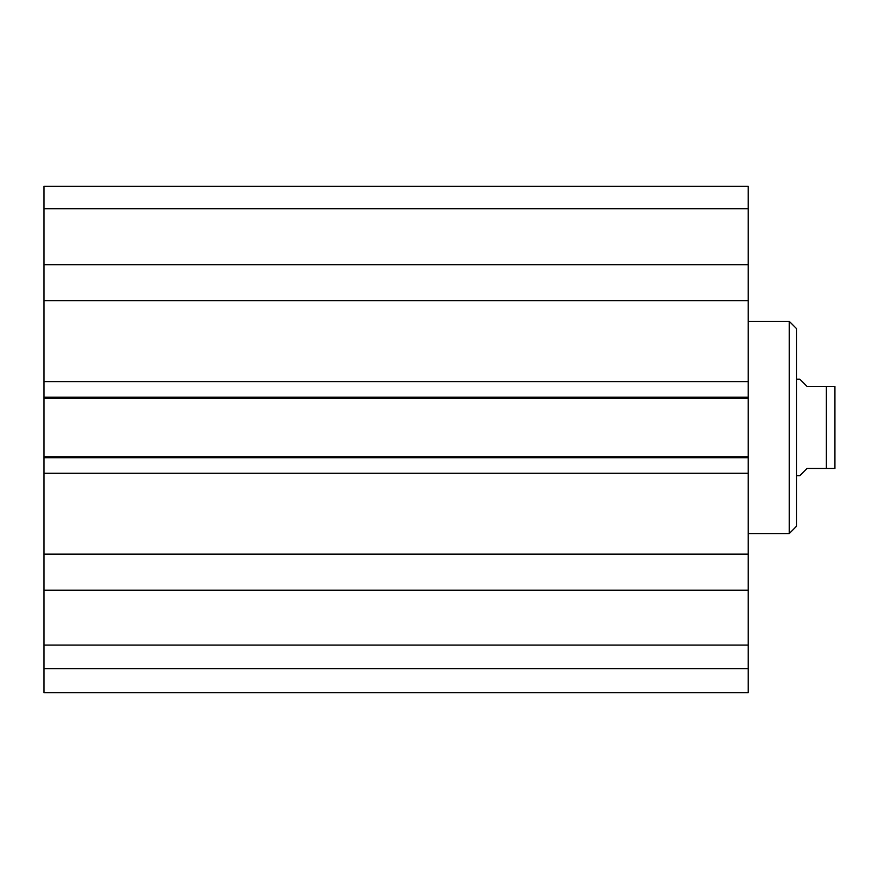 <?xml version="1.0" encoding="UTF-8"?>
<svg xmlns="http://www.w3.org/2000/svg" width="879" height="879" viewBox="0 0 879 879"><rect width="100%" height="100%" fill="white"/><g stroke="black" fill="none" stroke-linecap="round" stroke-linejoin="round"><path stroke-width="1.32" d="M43.95 668.633L43.95 692.751L748.227 692.751L748.227 590.183L43.95 590.183L43.95 668.633L748.227 668.633M43.95 590.183L43.95 264.7L748.227 264.7L748.227 186.249L43.95 186.249L43.95 264.7M748.227 264.7L748.227 590.183M748.227 398.132L43.95 398.132M748.227 381.618L43.95 381.618M748.227 300.728L43.95 300.728M748.227 554.155L43.95 554.155M748.227 473.265L43.95 473.265M748.227 456.75L43.95 456.75M43.95 208.697L748.227 208.697M43.95 645.087L748.227 645.087M796.462 475.682L799.835 475.682L807.076 468.441L826.37 468.441L826.37 386.441L834.929 386.441L807.076 386.441L799.835 379.201L796.462 379.201M826.37 468.441L834.929 468.441L826.37 468.441M834.929 386.441L834.929 468.441M748.227 321.318L789.221 321.318L789.221 533.564L748.227 533.564M789.221 321.318L796.462 328.548L796.462 526.323L789.221 533.564M748.227 397.176L43.95 397.176M748.227 457.706L43.95 457.706"/></g></svg>
